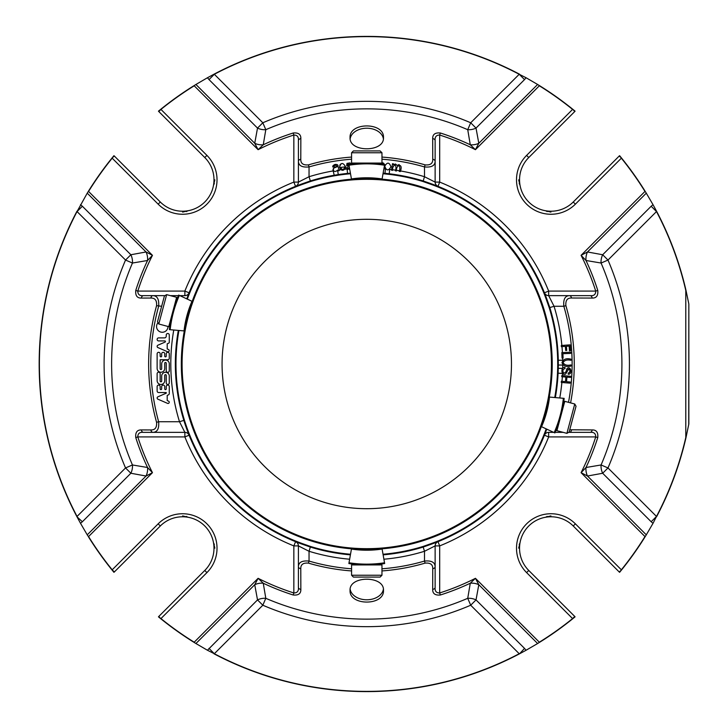 <?xml version="1.0" encoding="UTF-8"?>
<svg xmlns="http://www.w3.org/2000/svg" width="728" height="728" viewBox="0 0 728 728"><rect width="100%" height="100%" fill="white"/><g stroke="black" fill="none" stroke-linecap="round" stroke-linejoin="round"><path stroke-width="1.09" d="M366.766 219.301A144.699 144.699 0 0 1 511.465 364A144.699 144.699 0 0 1 366.766 508.699A144.699 144.699 0 0 1 222.067 364A144.699 144.699 0 0 1 366.766 219.301M350.059 137.61C349.067 152.516 384.466 152.516 383.474 137.61C384.493 122.058 349.076 122.022 350.059 137.61M350.15 138.811A16.708 11.812 180 0 1 366.766 128.219A16.708 11.812 180 0 1 383.383 138.802M300.782 568.723A3.039 2.093 -0 0 1 298.407 566.675C298.553 562.289 302.093 560.423 309.045 561.07L308.435 563.126C303.212 562.644 300.664 564.509 300.782 568.723L300.846 589.398A3.039 2.102 -0 0 1 298.407 587.332L298.407 566.675L298.407 587.332C298.799 591.091 297.279 592.965 293.848 592.956L293.202 595.004A242.433 242.433 0 0 1 263.263 583.228L258.103 578.314L254.736 584.711L195.923 643.525L207.453 650.25L257.512 599.908L262.826 605.223L265.802 598.316A10.638 6.78 -10.8 0 0 257.512 599.908L254.736 584.711A10.638 6.734 -9.9 0 1 263.263 583.228L265.802 598.316A255.146 255.146 0 0 0 467.731 598.316L470.707 605.223L476.021 599.908A10.638 6.78 10.8 0 0 467.731 598.316L470.279 583.228L475.439 578.314L539.33 642.205L538.647 642.888L539.33 642.205A327.382 327.382 0 0 0 572.59 618.591L572.727 618.764A327.6 327.6 0 0 1 539.448 642.396M432.696 589.398C432.569 593.62 435.116 595.486 440.34 595.004L439.685 592.956C436.263 592.974 434.743 591.1 435.135 587.332A3.039 2.102 0 0 1 432.696 589.398L432.751 568.723C432.878 564.519 430.33 562.653 425.097 563.126L424.497 561.07C431.431 560.414 434.98 562.28 435.135 566.675L435.135 587.332M293.202 595.004C298.416 595.495 300.964 593.629 300.846 589.398M350.059 590.39C349.067 575.484 384.466 575.484 383.474 590.39C384.493 605.942 349.076 605.978 350.059 590.39M653.025 204.686L646.291 193.157L587.478 251.97A10.638 6.734 -80.1 0 0 586.004 260.497L601.082 263.036A255.146 255.146 0 0 1 601.082 464.964L586.004 467.503A10.638 6.734 -99.9 0 0 587.478 476.03L646.291 534.843L653.025 523.314L651.178 521.758L656.492 516.443L607.989 467.94L601.082 464.964A10.638 6.78 -100.8 0 0 602.675 473.255L607.989 467.94A262.662 262.662 0 0 0 607.989 260.06L602.675 254.745A10.638 6.78 -79.2 0 0 601.082 263.036L607.989 260.06L656.492 211.557L651.178 206.242L653.025 204.686L656.565 211.22A327.6 327.6 0 0 1 686.013 290.481L685.794 290.508A327.382 327.382 0 0 0 656.492 211.557L656.565 211.22M351.579 159.214A205.351 205.351 0 0 0 309.045 166.93C302.111 167.586 298.562 165.72 298.407 161.325A3.039 2.093 0 0 1 300.782 159.277L300.846 138.602C300.964 134.38 298.416 132.514 293.202 132.996A242.433 242.433 0 0 0 263.263 144.772L265.802 129.684A255.146 255.146 0 0 1 467.731 129.684L470.279 144.772A10.638 6.734 170.1 0 0 478.806 143.289L537.619 84.475L526.08 77.75L524.524 79.598L519.21 74.274L470.707 122.777L467.731 129.684A10.638 6.78 169.2 0 0 476.021 128.092L470.707 122.777A262.662 262.662 0 0 0 262.826 122.777L257.512 128.092A10.638 6.78 -169.2 0 0 265.802 129.684L262.826 122.777L214.332 74.274L209.009 79.598L207.453 77.75L195.923 84.475L254.736 143.289A10.638 6.734 -170.1 0 0 263.263 144.772L258.103 149.686L194.203 85.795L194.886 85.112L194.203 85.795A327.382 327.382 0 0 0 160.952 109.409L160.815 109.236A327.6 327.6 0 0 1 194.085 85.604M76.977 211.22A327.6 327.6 0 0 0 76.977 516.78L82.364 521.758L80.517 523.314L87.242 534.843L146.055 476.03A10.638 6.734 99.9 0 0 147.538 467.503L132.451 464.964L125.544 467.94L130.867 473.255A10.638 6.78 100.8 0 0 132.451 464.964A255.146 255.146 0 0 1 132.451 263.036L147.538 260.497A10.638 6.734 80.1 0 0 146.055 251.97L87.242 193.157L77.05 211.557L82.364 206.242L130.867 254.745L125.544 260.06L132.451 263.036A10.638 6.78 79.2 0 0 130.867 254.745L146.055 251.97L152.461 255.328A240.286 240.286 0 0 0 137.81 291.082L135.763 290.426C135.272 295.641 137.146 298.189 141.378 298.071A3.039 2.102 90 0 1 143.434 295.641L152.953 295.641C157.312 295.777 159.214 299.326 158.649 306.27A215.979 215.979 0 0 0 158.649 421.73C159.232 428.656 157.33 432.204 152.953 432.359L143.434 432.359A3.039 2.102 90 0 1 141.378 429.93L150.896 429.948A3.039 2.102 90 0 0 152.953 432.359L184.867 432.359L179.498 421.73L183.847 420.384M164.837 340.922A0.61 0.61 0 0 1 165.074 342.087L157.903 345.199A1.292 1.292 0 0 0 157.803 347.52L167.595 351.77A1.219 1.219 0 0 0 168.596 349.558L167.213 348.949L167.213 343.816L168.523 343.243A1.219 1.219 0 0 0 169.278 342.342L169.278 335.007A1.52 1.52 0 0 0 167.804 333.488A1.52 1.52 0 0 0 166.239 334.907L166.239 336.172A1.72 1.72 0 0 1 164.528 337.883L158.649 337.883A1.52 1.52 0 0 0 157.13 339.403A1.52 1.52 0 0 0 158.649 340.922L164.837 340.922M164.719 380.644A3.795 3.795 0 0 1 160.924 384.448A3.795 3.795 0 0 1 157.13 380.644L157.13 373.701A1.52 1.52 0 0 1 158.649 372.19A1.52 1.52 0 0 1 160.16 373.701L160.16 381.081A0.755 0.755 0 0 0 160.924 381.836A0.755 0.755 0 0 0 161.68 381.081L161.68 376.076A3.804 3.804 0 0 1 165.474 372.281A3.804 3.804 0 0 1 169.278 376.076L169.278 382.928A1.52 1.52 0 0 1 167.758 384.448A1.52 1.52 0 0 1 166.239 382.928L166.239 375.439A0.755 0.755 0 0 0 165.483 374.674A0.755 0.755 0 0 0 164.719 375.439L164.719 380.644M166.239 363.226A0.755 0.755 0 0 0 165.474 362.471A0.755 0.755 0 0 0 164.719 363.226L164.719 368.441A3.795 3.795 0 0 1 160.924 372.236A3.795 3.795 0 0 1 157.13 368.441L157.13 353.835A1.52 1.52 0 0 1 158.649 352.316A1.52 1.52 0 0 1 160.16 353.835L160.16 356.092A0.755 0.755 0 0 0 160.924 356.856A0.755 0.755 0 0 0 161.68 356.092L161.68 353.835A1.52 1.52 0 0 1 163.199 352.316A1.52 1.52 0 0 1 164.719 353.835L164.719 356.092A0.755 0.755 0 0 0 165.483 356.856A0.755 0.755 0 0 0 166.239 356.092L166.239 353.835A1.52 1.52 0 0 1 167.758 352.316A1.52 1.52 0 0 1 169.278 353.835L169.278 358.249A1.52 1.52 0 0 1 167.758 359.759L160.16 359.759L160.16 368.787A0.755 0.755 0 0 0 160.924 369.542A0.755 0.755 0 0 0 161.68 368.787L161.68 363.864A3.804 3.804 0 0 1 165.474 360.06A3.804 3.804 0 0 1 169.278 363.864L169.278 370.816A1.52 1.52 0 0 1 167.758 372.345A1.52 1.52 0 0 1 166.239 370.816L166.239 363.226M167.986 326.463A5.715 5.715 0 0 1 162.317 332.268A5.715 5.715 0 0 1 158.04 322.713M167.577 403.376L157.867 399.162A1.292 1.292 0 0 1 157.903 396.815L166.239 393.193L166.239 392.538L158.668 392.538A1.538 1.538 0 0 1 157.13 391L157.13 386.604A1.52 1.52 0 0 1 158.649 385.085A1.52 1.52 0 0 1 160.16 386.604L160.16 388.861A0.755 0.755 0 0 0 160.924 389.626A0.755 0.755 0 0 0 161.68 388.861L161.68 386.604A1.52 1.52 0 0 1 163.199 385.085A1.52 1.52 0 0 1 164.719 386.604L164.719 388.861A0.755 0.755 0 0 0 165.483 389.626A0.755 0.755 0 0 0 166.239 388.861L166.239 386.604A1.52 1.52 0 0 1 167.758 385.085A1.52 1.52 0 0 1 169.278 386.604L169.278 393.502A1.538 1.538 0 0 1 168.35 394.913L167.203 395.413L167.203 400.564L168.596 401.164A1.219 1.219 0 0 1 167.577 403.376M209.009 648.402L214.332 653.726L207.453 650.25M519.555 653.79L526.08 650.25L524.524 648.402L519.555 653.79A327.6 327.6 0 0 1 213.987 653.79M526.08 650.25L537.619 643.525L478.806 584.711A10.638 6.734 9.9 0 0 470.279 583.228A242.433 242.433 0 0 1 440.34 595.004M435.135 140.668L435.135 161.325A3.039 2.093 180 0 0 432.751 159.277L432.696 138.602A3.039 2.102 180 0 1 435.135 140.668C434.743 136.91 436.263 135.035 439.685 135.044L440.34 132.996C435.126 132.505 432.578 134.371 432.696 138.602M592.164 298.071L571.489 298.016A3.039 2.093 -90 0 0 569.442 295.641L590.108 295.641A3.039 2.102 -90 0 1 592.164 298.071C596.387 298.198 598.261 295.65 597.77 290.426L595.722 291.082C595.741 294.503 593.866 296.023 590.108 295.641M569.733 429.784L592.164 429.93A3.039 2.102 -90 0 1 590.108 432.359L568.604 432.359M571.489 429.984A3.039 2.093 90 0 1 569.442 432.359M383.902 559.222A195.969 195.969 0 0 0 424.497 551.278L435.135 545.9L439.685 545.9L437.992 541.668A4.559 4.559 0 0 0 435.135 545.9L435.135 566.675A3.039 2.093 180 0 1 432.751 568.723M150.896 429.948C155.082 430.084 156.975 427.536 156.575 422.304L158.649 421.73L179.498 421.73A195.969 195.969 0 0 1 173.764 330.021M179.862 295.641L184.867 295.641A4.559 4.559 0 0 0 189.098 292.774L184.867 291.082L137.81 291.082C137.801 294.512 139.676 296.032 143.434 295.641L152.953 295.641A3.039 2.102 -90 0 0 150.896 298.052C155.082 297.925 156.975 300.473 156.575 305.696L161.643 306.27M150.896 298.052L141.378 298.071M300.846 138.602A3.039 2.102 180 0 0 298.407 140.668L298.407 182.1L309.045 176.722L309.045 166.93L308.435 164.874C303.203 165.347 300.655 163.482 300.782 159.277M141.378 429.93C137.146 429.802 135.281 432.35 135.763 437.574A242.433 242.433 0 0 0 147.538 467.503L152.461 472.672L88.561 536.563L87.879 535.881L88.561 536.563A327.382 327.382 0 0 0 112.185 569.815L112.012 569.96A327.6 327.6 0 0 1 88.379 536.682M82.364 521.758L130.867 473.255L146.055 476.03L152.461 472.672A240.286 240.286 0 0 1 137.81 436.918C137.792 433.497 139.667 431.977 143.434 432.359M135.763 437.574L137.81 436.918L184.867 436.918L189.098 435.226A4.559 4.559 0 0 0 184.867 432.359L184.867 436.918A195.969 195.969 0 0 0 293.848 545.9L298.407 545.9A4.559 4.559 0 0 0 295.577 541.687L293.848 545.9L293.848 592.956A240.286 240.286 0 0 1 258.103 578.314L194.203 642.205L194.886 642.888L194.085 642.396A327.6 327.6 0 0 1 160.815 618.764L158.458 616.844A3.039 3.039 0 0 1 158.804 616.443L204.777 570.461A31.45 31.45 0 0 0 204.777 525.989A31.45 31.45 0 0 0 160.306 525.989L114.332 571.971L112.185 569.815L158.158 523.841L160.306 525.989M590.108 432.359C593.857 431.968 595.731 433.488 595.722 436.918L597.77 437.574C598.261 432.359 596.396 429.811 592.164 429.93M651.178 521.758L602.675 473.255L587.478 476.03L581.081 472.672A240.286 240.286 0 0 0 595.722 436.918L548.666 436.918L548.666 432.359A4.559 4.559 0 0 0 544.435 435.226L548.666 436.918A195.969 195.969 0 0 1 439.685 545.9L439.685 592.956A240.286 240.286 0 0 0 475.439 578.314L478.806 584.711L476.021 599.908L524.524 648.402M597.77 437.574A242.433 242.433 0 0 1 586.004 467.503L581.081 472.672L644.972 536.563L645.654 535.881L645.163 536.682A327.6 327.6 0 0 1 621.53 569.96L619.61 572.308A3.039 3.039 0 0 1 619.21 571.971L573.236 525.989A31.45 31.45 0 0 0 528.755 525.989A31.45 31.45 0 0 0 528.755 570.461L574.738 616.443A3.039 3.039 0 0 1 575.075 616.844L572.727 618.764M656.565 516.78A327.6 327.6 0 0 0 686.013 437.519L685.794 437.492A327.382 327.382 0 0 1 656.492 516.443L653.025 523.314M686.013 437.519L688.834 423.987L688.834 304.013L688.743 424.451M688.743 303.549L686.013 290.481M524.524 79.598L476.021 128.092L478.806 143.289L475.439 149.686A240.286 240.286 0 0 0 439.685 135.044L439.685 182.1L435.135 182.1L435.135 161.325C434.989 165.711 431.449 167.577 424.497 166.93L425.097 164.874C430.33 165.356 432.878 163.491 432.751 159.277M440.34 132.996A242.433 242.433 0 0 1 470.279 144.772L475.439 149.686L539.33 85.795L538.647 85.112L539.448 85.604A327.6 327.6 0 0 1 572.727 109.236L575.075 111.157A3.039 3.039 0 0 1 574.738 111.557A3.039 3.039 0 0 0 575.075 111.157M645.163 191.318L645.654 192.119L645.163 191.318A327.6 327.6 0 0 0 621.53 158.04L619.61 155.692A3.039 3.039 0 0 0 619.21 156.029L621.53 158.04M597.77 290.426A242.433 242.433 0 0 0 586.004 260.497L581.081 255.328L644.972 191.437A327.382 327.382 0 0 0 621.357 158.185L575.384 204.159L573.236 202.011L619.21 156.029M651.178 206.242L602.675 254.745L587.478 251.97L581.081 255.328A240.286 240.286 0 0 1 595.722 291.082L548.666 291.082L544.435 292.774A4.559 4.559 0 0 0 548.666 295.641L569.442 295.641C565.055 295.796 563.181 299.335 563.836 306.27L565.893 305.669C565.419 300.436 567.285 297.889 571.489 298.016M519.555 74.21A327.6 327.6 0 0 0 213.987 74.21L214.332 74.274A327.382 327.382 0 0 1 519.21 74.274L526.08 77.75M213.987 74.21L207.453 77.75M135.763 290.426A242.433 242.433 0 0 1 147.538 260.497L152.461 255.328L88.561 191.437L87.879 192.119L88.379 191.318A327.6 327.6 0 0 1 112.012 158.04L113.923 155.692A3.039 3.039 0 0 1 114.332 156.029L160.306 202.011A31.45 31.45 0 0 0 204.777 202.011A31.45 31.45 0 0 0 204.777 157.539L158.804 111.557A3.039 3.039 0 0 1 158.458 111.157L160.815 109.236M209.009 79.598L257.512 128.092L254.736 143.289L258.103 149.686A240.286 240.286 0 0 1 293.848 135.044C297.27 135.026 298.789 136.9 298.407 140.668M293.202 132.996L293.848 135.044L293.848 182.1L295.55 186.332A4.559 4.559 0 0 0 298.407 182.1L293.848 182.1A195.969 195.969 0 0 0 184.867 291.082L184.867 295.641M80.517 204.686L82.364 206.242M76.977 516.78L80.517 523.314M384.775 166.202C387.232 161.971 389.289 162.162 390.936 166.785C388.443 171.098 386.386 170.898 384.775 166.202M392.592 170.398L391.491 170.225L392.492 163.691L393.484 163.846L393.348 164.765L395.486 164.009L397.142 165.429C401.01 164.546 402.084 166.594 400.345 171.581L399.235 171.408C400.118 169.023 400.018 167.058 398.953 165.52C397.097 166.43 396.269 168.259 396.469 170.989L395.368 170.816C396.241 168.332 396.15 166.366 395.086 164.928C393.202 165.939 392.374 167.768 392.592 170.398M436.127 185.594L437.992 186.332L439.685 182.1A195.969 195.969 0 0 1 548.666 291.082L548.666 295.641L554.044 306.27L563.836 306.27A205.351 205.351 0 0 1 568.504 402.329M561.379 346.664L561.288 345.509L570.079 344.844L570.534 350.769L569.487 350.851L569.123 346.082L566.42 346.282L566.73 350.405L565.683 350.486L565.374 346.364L561.971 346.619A195.969 195.969 0 0 1 562.407 352.561M561.825 352.589L562.052 358.094L561.825 352.589L570.634 352.234L570.688 353.399L562.917 353.708L563.09 358.058L562.052 358.094L562.653 358.076A195.969 195.969 0 0 1 562.708 360.16L562.744 360.123M570.943 360.305C567.221 359.45 564.582 360.196 563.035 362.544C564.437 365.028 567.076 365.82 570.952 364.91L570.952 366.075C566.293 367.185 563.299 366.038 561.98 362.644C563.326 359.177 566.311 358.012 570.934 359.141L570.943 360.305M568.177 373.146C570.324 372.008 570.497 370.625 568.695 368.987L565.62 374.065C561.015 376.167 560.587 366.612 564.992 367.385L565.046 368.486C562.826 369.242 562.335 370.734 563.572 372.973C565.319 373.073 566.366 371.753 566.702 369.032C570.397 364.428 573.264 374.356 568.213 374.265L568.177 373.146L569.451 372.59L569.933 371.071L569.605 369.506L568.695 368.987L567.685 369.633M565.51 381.609L565.893 377.049L561.743 376.713L561.843 375.548L570.625 376.267L570.534 377.432L566.93 377.131L566.557 381.7L570.16 381.991L570.06 383.156L561.27 382.437L561.37 381.272L565.51 381.609M563.208 432.359L555.127 432.359M553.671 432.359L548.666 432.359M298.407 566.675L298.407 545.9L309.045 551.278L310.346 547.047A191.546 191.546 0 0 0 350.414 554.845M152.953 295.641L164.938 295.641M170.334 295.641L178.415 295.641M338.065 170.834L337.737 170.052C332.778 174.638 331.386 166.403 337.128 166.739C336.008 164.783 334.889 164.828 333.788 166.885L332.687 166.903C333.561 164.583 335.189 163.882 337.555 164.792L339.221 170.652L338.065 170.834L339.221 170.652M340.695 167.413C341.942 169.924 343.225 170.07 344.526 167.831L345.691 167.84C343.379 171.289 341.323 171.116 339.521 167.322C340.95 162.408 342.97 162.244 345.6 166.821L340.695 167.413M350.159 164.264L347.684 164.037L347.575 165.047L349.067 165.511M349.786 169.588L346.41 167.768L347.502 167.495L349.622 168.687M349.276 166.712L346.664 165.747L346.965 163.391L349.986 162.89L351.296 164.109M356.174 163.563L353.699 163.818M352.579 163.946L353.007 163.081M383.119 164.228L381.936 163.454L380.58 163.9M384.175 167.185L384.02 168.086M379.306 163.755L379.925 163.081M381.963 162.544L383.674 163.218L384.357 164.41M195.923 643.525L194.886 642.888M87.879 535.881L87.242 534.843M114.332 571.971A3.039 3.039 0 0 1 113.923 572.308L112.012 569.96M160.815 618.764L158.804 616.443M538.647 642.888L537.619 643.525M646.291 534.843L645.654 535.881M575.075 616.844A3.039 3.039 0 0 0 574.738 616.443L572.59 618.591L526.608 572.608L528.755 570.461M621.53 569.96L619.21 571.971M645.654 192.119L646.291 193.157M537.619 84.475L538.647 85.112M572.727 109.236L574.738 111.557L528.755 157.539A31.45 31.45 0 0 0 528.755 202.011A31.45 31.45 0 0 0 573.236 202.011M194.886 85.112L195.923 84.475M158.458 111.157A3.039 3.039 0 0 0 158.804 111.557L160.952 109.409L206.925 155.392L204.777 157.539M385.358 168.851L384.83 167.704M395.368 170.816L396.469 170.989M396.578 170.306A195.969 195.969 0 0 1 399.344 170.752L399.235 171.408L400.345 171.581M397.142 165.429L399.117 164.573M562.608 360.278L558.276 360.251A191.546 191.546 0 0 0 549.813 307.58L547.784 301.756A191.409 191.409 0 0 0 429.019 182.992L423.196 180.953L424.497 176.722L435.135 182.1A4.559 4.559 0 0 0 437.992 186.332M555.346 397.597A191.546 191.546 0 0 0 558.094 373.191L562.516 373.409A195.969 195.969 0 0 1 562.398 375.593L561.843 375.548L561.743 376.713M561.27 382.437L561.87 382.482A195.969 195.969 0 0 1 559.768 397.979M295.577 541.687A4.559 4.559 0 0 0 295.55 541.668L297.406 542.405M187.396 430.803L189.098 435.226M188.361 294.64L187.396 297.188M347.857 169.497L347.092 169.023L347.538 173.419A191.546 191.546 0 0 0 338.256 174.593L334.197 175.248L332.951 169.87L333.506 168.232L337.128 166.739M332.687 166.903L332.996 165.702L335.317 164.428L337.555 164.792L338.083 165.702M338.875 170.024A195.969 195.969 0 0 1 340.75 169.761L339.521 167.322L340.067 164.646L341.241 163.709M383.902 168.778A195.969 195.969 0 0 1 385.412 168.914L384.994 173.319A191.546 191.546 0 0 0 383.128 173.155L383.019 173.746M429.019 182.992L428.819 183.574L423.014 181.527L423.196 180.953A191.546 191.546 0 0 0 389.216 173.774L389.735 169.378A195.969 195.969 0 0 1 391.582 169.606M423.014 181.527A190.945 190.945 0 0 0 389.143 174.374L389.216 173.774L384.994 173.319L384.93 173.919A190.945 190.945 0 0 0 383.074 173.755M554.745 397.543A190.945 190.945 0 0 0 557.493 373.164L558.094 373.191L558.267 368.295L562.689 368.386A195.969 195.969 0 0 0 562.735 365.065L557.712 365.037L557.675 360.26A190.945 190.945 0 0 0 549.24 307.753L554.044 306.27A195.969 195.969 0 0 1 561.861 345.463M557.493 373.164L557.666 368.277L558.267 368.295A191.546 191.546 0 0 0 558.312 365.046L558.276 360.251L557.675 360.26M381.963 568.786A205.351 205.351 0 0 0 424.497 561.07L424.497 551.278L423.196 547.047L429.019 545.008A191.409 191.409 0 0 0 546.755 429.138M383.128 554.845A191.546 191.546 0 0 0 423.196 547.047L423.014 546.473L428.819 544.426L429.019 545.008M178.324 330.412A191.409 191.409 0 0 0 304.522 545.008L310.346 547.047L310.519 546.473A190.945 190.945 0 0 0 350.514 554.254M337.774 170.188A195.969 195.969 0 0 0 337.592 170.216L338.338 175.184L334.298 175.839L334.197 175.248A191.546 191.546 0 0 0 310.346 180.953L304.522 182.992A191.409 191.409 0 0 0 186.778 298.862M334.298 175.839A190.945 190.945 0 0 0 310.519 181.527L309.045 176.722A195.969 195.969 0 0 1 333.442 170.88M350.414 173.164L347.538 173.419L347.593 174.019A190.945 190.945 0 0 0 338.338 175.184M389.143 174.374L384.93 173.919M549.24 307.753L547.192 301.956L547.784 301.756M547.192 301.956A190.8 190.8 0 0 0 428.819 183.574M557.666 368.277A190.945 190.945 0 0 0 557.712 365.037M428.819 544.426A190.8 190.8 0 0 0 546.2 428.874M383.019 554.254A190.945 190.945 0 0 0 423.014 546.473M304.522 545.008L304.723 544.426L310.519 546.473M310.519 181.527L304.723 183.574A190.8 190.8 0 0 0 187.342 299.126M178.942 330.466A190.8 190.8 0 0 0 304.723 544.426M304.723 183.574L304.522 182.992M350.523 173.755L347.593 174.019M87.242 193.157L87.879 192.119M112.012 158.04L114.332 156.029M182.637 212.094L187.915 210.756L186.304 211.584M182.637 515.906L187.915 517.244L186.304 516.416M214.869 548.139L213.532 542.851L214.351 544.462M518.673 548.139L520.01 542.851L519.191 544.462M550.905 515.906L545.627 517.244L547.229 516.416M550.905 212.094L545.627 210.756L547.229 211.584M518.673 179.862L520.01 185.149L519.191 183.538M214.869 179.862L213.532 185.149L214.351 183.538M545.9 411.984A185.449 185.449 0 0 1 545.891 412.012L546.064 411.365A101.256 101.256 0 0 1 545.727 412.63L545.9 411.993A185.449 185.449 0 0 1 545.891 412.012M366.757 178.551A185.449 185.449 0 0 1 366.785 178.551L366.111 178.551A101.256 101.256 0 0 1 367.422 178.551L366.766 178.551A185.449 185.449 0 0 1 366.785 178.551M166.648 294.649L164.419 295.941L157.494 321.767L158.786 323.996L168.76 326.672L176.631 297.324L166.648 294.649L158.786 323.996M351.579 575.247L353.399 577.077L380.134 577.077L381.963 575.247L381.963 564.919L351.579 564.919L351.579 575.247L381.963 575.247M566.894 433.351L569.123 432.059L576.039 406.233L574.756 404.004L564.773 401.328L556.911 430.676L566.894 433.351L574.756 404.004M381.963 152.753L380.134 150.923L353.399 150.923L351.579 152.753L351.579 163.081L381.963 163.081L381.963 152.753L351.579 152.753M366.766 549.449L367.422 549.449A101.256 101.256 0 0 1 366.111 549.449L366.766 549.449M191.983 301.292L192.465 301.51L187.469 316.635L184.575 330.967L184.048 330.912A102.02 102.02 0 0 1 191.983 301.292L178.66 295.077A116.726 116.726 0 0 0 169.397 329.638L184.048 330.912M187.469 316.635A101.256 101.256 0 0 1 187.815 315.37A101.256 101.256 0 0 0 187.469 316.635M351.478 548.812A185.449 185.449 0 0 1 184.293 330.94M382.109 549.058L384.657 563.545A116.726 116.726 0 0 1 348.876 563.545L351.524 548.539L366.111 549.449A101.256 101.256 0 0 0 367.422 549.449L382.009 548.539L382.109 549.058A102.02 102.02 0 0 1 351.433 549.058M545.727 412.63L541.332 426.608A185.449 185.449 0 0 1 382.064 548.812L382.018 548.575M546.064 411.365L548.967 397.033L564.145 398.362A116.726 116.726 0 0 1 554.882 432.923L541.068 426.49M367.422 178.551L382.064 179.188A185.449 185.449 0 0 1 549.249 397.06M366.111 178.551L351.524 179.461L348.876 164.455A116.726 116.726 0 0 1 384.657 164.455L382.009 179.461M192.21 301.392A185.449 185.449 0 0 1 351.478 179.188M350.15 589.189A16.708 11.812 180 0 0 366.766 599.781A16.708 11.812 180 0 0 383.383 589.198M308.435 563.126A207.498 207.498 0 0 0 351.579 570.934M381.963 570.934A207.498 207.498 0 0 0 425.097 563.126M214.332 653.726L262.826 605.223A262.662 262.662 0 0 0 470.707 605.223L519.21 653.726A327.382 327.382 0 0 1 214.332 653.726M685.794 290.508L685.794 437.492M125.544 260.06A262.662 262.662 0 0 0 125.544 467.94L77.05 516.443A327.382 327.382 0 0 1 77.05 211.557L125.544 260.06M156.575 305.696A218.127 218.127 0 0 0 156.575 422.304M158.158 523.841A34.489 34.489 0 0 1 206.925 523.841A34.489 34.489 0 0 1 206.925 572.608L160.952 618.591A327.382 327.382 0 0 0 194.203 642.205L194.085 642.396M526.608 572.608A34.489 34.489 0 0 1 526.608 523.841A34.489 34.489 0 0 1 575.384 523.841L621.357 569.815A327.382 327.382 0 0 0 644.972 536.563L645.163 536.682M570.588 402.884A207.498 207.498 0 0 0 565.893 305.669M528.755 157.539L526.608 155.392L572.59 109.409A327.382 327.382 0 0 0 539.33 85.795L539.448 85.604M425.097 164.874A207.498 207.498 0 0 0 381.963 157.066M351.579 157.066A207.498 207.498 0 0 0 308.435 164.874M160.306 202.011L158.158 204.159L112.185 158.185A327.382 327.382 0 0 0 88.561 191.437L88.379 191.318M349.64 559.222A195.969 195.969 0 0 1 309.045 551.278L309.045 561.07A205.351 205.351 0 0 0 351.579 568.786M400.446 170.944A195.969 195.969 0 0 1 424.497 176.722L424.497 166.93A205.351 205.351 0 0 0 381.963 159.214M395.468 170.143A195.969 195.969 0 0 0 392.692 169.751M561.971 381.317A195.969 195.969 0 0 0 562.325 376.758M347.092 169.023A195.969 195.969 0 0 0 345.136 169.224M206.925 572.608L204.777 570.461M575.384 523.841L573.236 525.989M526.608 155.392A34.489 34.489 0 0 0 526.608 204.159A34.489 34.489 0 0 0 575.384 204.159M158.158 204.159A34.489 34.489 0 0 0 206.925 204.159A34.489 34.489 0 0 0 206.925 155.392M526.699 271.662A184.675 184.675 0 0 1 366.766 548.675A184.675 184.675 0 0 1 206.834 271.662A184.675 184.675 0 0 1 526.699 271.662M169.397 329.638A116.726 116.726 0 0 1 178.66 295.077M170.17 329.702A115.952 115.952 0 0 1 179.361 295.404M384.657 563.545A116.726 116.726 0 0 1 348.876 563.545M384.521 562.78A115.952 115.952 0 0 1 349.012 562.78M563.372 398.298A115.952 115.952 0 0 1 554.181 432.596M549.494 397.088A102.02 102.02 0 0 1 541.55 426.708M349.012 165.22A115.952 115.952 0 0 1 384.521 165.22M351.433 178.942A102.02 102.02 0 0 1 382.109 178.942M545.181 433.36L544.435 435.226M175.439 303.185L175.248 302.457M170.661 321.002L170.143 321.539M357.548 564.555L356.893 564.919M375.994 564.555L376.64 564.919M558.103 424.815L558.285 425.543M562.88 406.998L563.399 406.461M375.994 163.445L376.64 163.081M357.548 163.445L356.893 163.081"/></g></svg>
